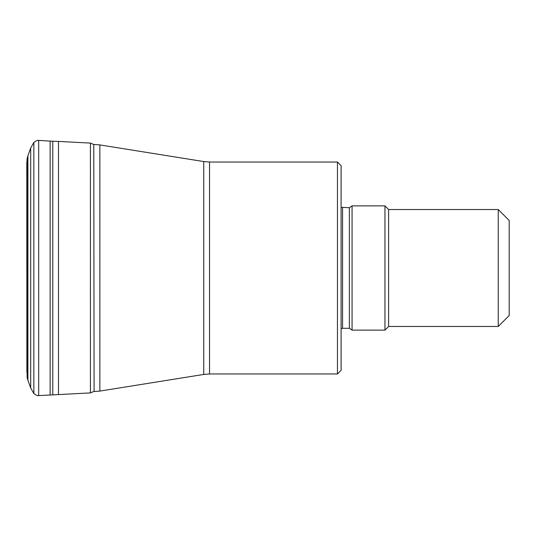<?xml version="1.0" encoding="UTF-8"?>
<svg xmlns="http://www.w3.org/2000/svg" width="536" height="536" viewBox="0 0 536 536"><rect width="100%" height="100%" fill="white"/><g stroke="black" fill="none" stroke-linecap="round" stroke-linejoin="round"><path stroke-width="0.8" d="M27.905 380.292L27.122 377.445L27.122 158.556L27.905 155.708L27.905 380.292L30.699 387.997L33.848 393.518C36.267 395.327 37.882 396.017 38.686 395.595L58.478 394.59L58.478 141.41L90.41 143.092L93.793 144.512M498.239 209.529L509.2 220.49L509.2 315.51L498.239 326.471L498.239 209.529L388.607 209.529L384.948 205.878L352.065 205.878L349.351 207.7L341.097 207.311M337.445 162.026L341.097 165.678L341.097 370.322L337.445 373.974L337.445 162.026L209.536 162.026L209.536 373.974L203.754 374.436L203.754 161.564L99.864 144.921L99.864 391.079L94.088 391.535L93.773 144.465M498.239 326.471L388.607 326.471L384.948 330.122L352.065 330.122L352.065 205.878M384.948 330.122L384.948 205.878M388.607 326.471L388.607 209.529M58.478 394.59L90.41 392.908L90.41 143.092M52.789 394.764L52.789 141.236L58.478 141.41M50.123 394.885L50.123 141.115L52.789 141.236M38.686 395.595L38.686 140.405L50.123 141.115M33.848 393.518L33.848 142.482C36.267 140.673 37.882 139.983 38.686 140.405M30.699 387.997L30.699 148.003L33.848 142.482M352.065 330.122L349.351 328.3L342.558 328.3L342.558 207.7M349.351 328.3L349.351 207.7M90.41 392.908L93.793 391.488M27.905 155.708L30.699 148.003M26.874 372.433L26.8 161.919L27.122 377.445M26.874 163.567L27.122 158.556M203.754 374.436L99.864 391.079M337.445 373.974L209.536 373.974M342.558 328.3L341.097 328.689M94.088 144.465L99.864 144.921M209.536 162.026L203.754 161.564"/></g></svg>
